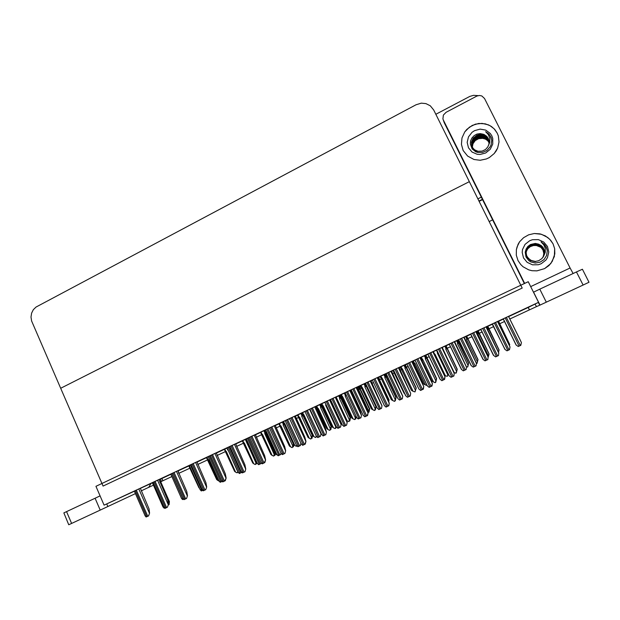 <?xml version="1.0" encoding="UTF-8"?>
<svg xmlns="http://www.w3.org/2000/svg" width="620" height="620" viewBox="0 0 620 620"><rect width="100%" height="100%" fill="white"/><g stroke="black" fill="none" stroke-linecap="round" stroke-linejoin="round"><path stroke-width="0.93" d="M435.806 114.282L469.813 96.379L473.603 95.317L478.105 95.674M433.667 109.98L430.241 105.78L425.901 103.602L421.267 103.183L415.989 104.757L36.045 307.016L33.356 309.667L31.612 313.139L31 317.053L31.597 320.966L60.682 388.283L469.332 181.699L522.226 288.052L103.044 486.064L60.682 388.283L469.332 181.699L433.667 109.98M158.805 479.771L160.495 478.996L160.789 482.004L169.415 501.564L169.066 504.595L168.508 504.897L168.787 503.781L168.353 504.014M159.96 482.391L159.743 481.895M168.191 502.874L168.741 501.844L160.138 482.306M190.185 468.278L198.95 487.785L189.472 467.387L190.084 467.596L189.208 465.628M190.417 467.829L190.084 467.596M198.95 487.785L199.531 488.304M189.55 467.519L190.549 468.108M207.863 460.04L216.698 479.601L207.181 459.195L207.785 459.343L206.902 457.374M207.266 459.327L207.917 460.009L208.436 459.769L207.785 459.343M216.698 479.601L217.667 480.376L208.436 459.769M225.703 451.724L234.616 471.332L225.029 450.856L225.649 451.011L224.758 449.035M225.161 451.065L225.773 451.693L226.315 451.438L225.649 451.011M234.616 471.332L235.631 472.122L226.315 451.438M177.684 470.968L178.25 470.712L178.467 472.742M186.961 492.613L187.302 494.791M237.165 470.394L227.935 449.678M228.23 450.57L227.664 449.887M164.44 507.865L163.982 508.067L162.804 506.447M145.243 516.065L134.323 491.079L133.401 491.505L140.337 488.281L149.048 508.857L149.583 513.135L148.56 515.91L146.111 517.026L144.941 515.367M463.179 150.52L467.612 156.124L473.998 159.526L480.206 160.278L486.421 158.968L489.304 157.573L494.249 153.504L497.612 148.118L499.022 142.011L498.31 135.888L497.17 133.036L494.148 128.782L489.986 125.604L485.289 123.814L478.686 123.473L472.285 125.403L466.86 129.34L464.736 131.921L461.962 137.911L461.42 144.367L463.179 150.52L461.42 144.367L461.962 137.911L464.736 131.921L469.402 127.147L475.408 124.163L482.011 123.357L488.405 124.829L491.482 126.526L494.745 129.425L497.17 133.036L498.31 135.888L499.022 142.011L497.612 148.118L496.155 150.939L494.249 153.504L489.304 157.573L486.421 158.968L480.206 160.278L473.998 159.526L467.612 156.124L463.179 150.52M518.033 260.563L520.715 264.531L523.055 266.747L528.744 269.863L531.929 270.676L536.881 270.878L544.608 268.623L550.785 263.547L554.334 256.51L554.644 248.728L553.001 243.792L549.785 239.281L545.344 235.902L540.067 233.926L534.324 233.538L528.635 234.817L523.575 237.662L519.591 241.8L517.041 246.876L516.375 249.628L516.344 255.231L518.033 260.563L516.344 255.231L516.375 249.628L518.119 244.249L519.591 241.8L523.575 237.662L528.635 234.817L534.324 233.538L541.438 234.275L547.7 237.429L550.715 240.32L553.001 243.792L554.644 248.728L554.815 253.929L552.304 261.361L548.971 265.507L544.608 268.623L536.881 270.878L531.929 270.676L528.744 269.863L523.055 266.747L520.715 264.531L518.033 260.563M588.977 282.294L583.071 285.053L576.445 271.947L582.405 269.251L588.977 282.294M533.518 292.214L539.811 289.168L546.305 302.188L539.764 305.234L538.346 302.405M530.72 286.595L570.075 268.034L484.538 98.534L481.802 95.976L479.407 95.511L476.974 96.053L446.113 112.274L443.378 115.111L442.936 118.924L444.246 122.69L524.342 283.557M534.975 304.126L536.564 306.606L539.757 305.234M570.075 268.034L573.12 273.513M135.431 493.605L100.2 510.097L95.069 498.217L100.107 495.884M66.565 511.616L71.61 523.427L68.743 524.76L63.868 512.911L95.069 498.217M141.19 490.908L148.738 487.281L150.939 483.53M183.481 499.139L182.52 499.573L181.304 497.938M202.717 490.319L201.252 490.986L199.996 489.343M222.154 481.407L220.17 482.306L218.876 480.663M153.032 482.344L159.007 479.562L167.819 500.224L168.423 504.494L167.431 507.253L164.959 508.392L163.75 506.718M183.055 498.643L171.934 473.517L171.05 473.928L177.878 470.75L186.783 491.497L187.457 495.76L186.512 498.511L184.008 499.658L182.761 497.976M202.252 489.792L191.037 464.597L190.169 465L196.943 461.846L205.949 482.678L206.692 486.933L205.786 489.684L203.259 490.839L201.965 489.149M221.65 480.849L210.335 455.591L209.49 455.979L216.21 452.856L225.308 473.765L226.122 478.012L224.735 481.004L222.712 481.926L221.371 480.229M546.274 247.085L547.297 250.984L546.569 255.587L544.019 259.548L540.043 262.19L535.323 263.012L530.743 261.857L528.775 260.571L525.985 256.905L525.218 252.224L526.039 249.139L527.853 246.45L530.48 244.505L535.293 243.428L538.517 244.102L541.144 245.497L542.872 247.256L544.189 249.891L544.554 252.34L544.042 255.269L545.282 252.146L545.228 248.263L543.81 244.923L540.996 241.909L544.073 244.078L546.274 247.085M547.476 246.442L548.801 252.015L547.468 257.633L545.871 260.098L541.214 263.733L538.393 264.717L532.471 264.787L527.147 262.369L523.482 257.951L522.172 252.41L522.505 249.55L525.07 244.373L529.689 240.731L532.495 239.731L538.416 239.622L543.771 242.017L547.476 246.442M543.43 256.603L544.368 253.1L543.88 249.751L541.857 246.551L539.013 244.629L535.703 243.892L531.697 244.621L529.418 245.977L527 249.023L526.132 252.728L526.605 255.556L528.48 258.618L532.068 260.912L535.595 261.415L538.734 260.726L541.896 258.641L544.042 255.269M527.015 256.657L530.542 260.315L535.564 261.485M543.5 256.486L544.515 252.487L543.849 249.062L541.554 245.869L538.517 244.102M543.407 256.649L544.321 253.317L543.67 249.411L541.392 246.241L538.354 244.481L534.781 243.993L531.247 244.908L528.349 247.078L526.341 250.914M526.954 256.897L530.364 260.485L535.463 261.71M543.314 256.804L544.151 253.549L543.492 249.759L541.229 246.621L538.214 244.869L534.673 244.381L531.201 245.256L528.333 247.365L526.303 251.092M543.337 256.765L544.197 253.44L543.608 249.837L541.33 246.582L538.431 244.838L534.804 244.28L531.208 245.171L528.24 247.403L526.31 251.046M543.221 256.959L543.98 253.781L543.322 250.108L541.066 246.993L538.067 245.249L534.556 244.768L531.154 245.613L528.317 247.651L526.271 251.263M543.244 256.92L544.034 253.34L543.329 249.938L541.113 246.899L538.238 245.202L534.688 244.667L530.976 245.613L528.163 247.76L526.279 251.216M543.128 257.114L543.81 253.479L542.942 249.992L540.911 247.357L537.928 245.629L534.448 245.148L531.107 245.962L528.31 247.93L526.24 251.441M543.151 257.075L543.849 254.076L543.244 250.488L541.035 247.349L538.144 245.605L534.603 245.047L531.325 245.784L528.147 248.039L526.248 251.394M526.217 251.612L527.79 248.744L530.34 246.621L533.51 245.528L536.439 245.551L533.774 245.474L530.317 246.597L527.829 248.659L526.217 251.573M543.252 250.031L541.771 248.101M540.826 247.287L536.439 245.551M547.104 249.457L544.964 245.101L540.996 241.909M489.164 141.531L487.754 138.113L484.863 135.532L480.105 134.47L476.92 135.222L473.145 138.198L471.525 141.957L471.766 145.778L473.014 148.211L474.719 149.877L478.051 151.319L482.128 151.164L485.522 149.467L487.785 146.963L489.746 142.414L489.878 138.5L488.351 134.625L485.576 131.657L488.932 134.075L491.009 137.26L491.707 140.438L491.009 145.018L489.986 147.134L486.762 150.575L482.438 152.474L477.818 152.466L475.672 151.722L472.2 148.924L470.317 144.011L470.611 140.903L471.921 137.996L474.114 135.633L476.974 134.106L480.175 133.587L483.321 134.191M491.807 135.796L492.768 138.446L492.761 144.103L490.242 149.304L485.716 153.008L480.089 154.489L477.214 154.287L472.037 152.047L468.472 147.8L467.201 142.368L468.48 136.834L472.06 132.269L474.509 130.657L480.12 129.138L485.739 130.138L490.257 133.455L491.807 135.796M488.692 145.049L489.188 142.143L488.506 138.833L486.793 136.292L483.894 134.393L487.413 137.067L489.134 141.182M472.316 147.234L474.269 149.707L477.152 151.296M489.172 141.647L487.793 138.361L485.235 135.966L482.709 134.935L478.632 134.92L475.974 135.958L472.952 138.787L471.518 142.592L471.634 145.297M472.471 147.893L474.432 150.381L477.284 151.947M489.188 142.104L487.653 138.942L485.367 136.911L482.895 135.888L478.935 135.842L475.176 137.555L473.316 139.477L471.781 143.096L471.758 145.739M489.188 141.988L487.832 138.981L485.677 136.896L483.034 135.702L479.268 135.532L476.408 136.508L473.44 139.004L471.812 142.453L471.727 145.63M489.18 142.569L487.777 139.872L485.499 137.842L483.073 136.842L479.237 136.757L476.703 137.632L473.688 140.159L472.06 143.6L471.905 146.173M488.421 141.352L487.343 139.151L484.282 137.012L480.903 136.353L478.229 136.757L475.734 137.958L473.796 139.733L472.169 142.786L471.867 146.064M489.141 143.026L487.622 140.453L485.251 138.555L482.019 137.562L479.531 137.656L477.067 138.469L474.06 140.841L472.363 144.111L472.076 146.599M489.157 142.918L487.661 140.306L485.204 138.314L481.988 137.33L478.88 137.555L475.873 138.911L474.036 140.585L472.409 143.561L472.029 146.491M472.277 147.49L472.975 143.77L475.269 140.577L478.718 138.632L482.631 138.322L478.33 138.686L475.4 140.322L472.866 143.739L472.215 146.909M487.893 140.786L485.491 139.105L482.631 138.322M491.451 138.601L489.32 134.571L485.576 131.657M241.8 472.393L239.289 473.548L237.948 471.89M261.229 462.861L261.136 463.528L258.602 464.69L257.3 463.365L247.396 441.642L245.784 439.169M280.914 453.065L280.674 454.568L278.117 455.746L276.69 454.096M243.714 443.331L252.704 462.977L243.071 442.486L243.699 442.603L242.792 440.611M243.234 442.734L243.792 443.3L244.365 443.029L243.699 442.603M246.52 441.719L255.882 462.822L256.083 462.225M252.704 462.977L253.774 463.791L244.365 443.029M247.396 441.642L246.791 441.921L246.21 441.316L255.967 462.117L246.465 442.052M261.911 434.853L270.971 454.553L261.276 434.008L261.919 434.108L261.005 432.109M264.856 432.543L264.709 433.55L274.218 454.398L274.621 453.243M261.485 434.318L262.531 434.566L261.919 434.108M270.971 454.553L272.095 455.375L262.593 434.535M265.391 433.233L264.709 433.55M280.279 426.289L289.416 446.036L279.659 425.436L280.317 425.529L279.395 423.53M284.278 424.452L293.671 444.718L284.278 424.452L283.596 423.414L283.131 424.964L292.741 445.889L293.353 444.222M279.907 425.824L281 425.956L280.317 425.529M289.416 446.036L290.594 446.881L281 425.956M284.255 424.436L283.131 424.964M293.872 444.881L293.407 446.857L293.338 445.927L292.067 447.617L290.594 446.881M241.258 471.812L229.834 446.485L229.013 446.857L235.67 443.765L244.877 464.768L245.768 468.999L244.947 471.735L244.303 472.037L242.366 472.921L240.986 471.216M261.067 462.683L249.535 437.286L248.744 437.65L255.347 434.581L264.655 455.661L265.616 459.885L264.314 462.869L262.229 463.814L260.811 462.109M269.452 427.986L275.226 425.297L284.634 446.47L285.68 450.678L284.944 453.406L284.185 453.762L282.309 454.615L280.844 452.91M246.21 441.308L246.078 440.905L246.706 441.207M255.967 462.117L257.06 462.939M265.406 433.248L274.722 453.46L265.406 433.248L266.112 432.923L264.484 430.435M264.965 432.69L264.748 432.194L265.422 432.481M274.722 453.46L275.877 454.305L266.112 432.923M283.898 423.964L284.34 424.421L285.022 424.111L283.379 421.615M285.2 420.763L282.387 422.073L282.883 421.848L283.611 423.437L284.317 423.669M293.671 444.718L294.88 445.579L285.022 424.111M300.878 443.145L300.421 445.517L297.879 446.687L296.368 445.059M320.509 431.946L321.005 433.736L320.37 436.371L317.758 437.565L316.231 435.938M336.536 427.134L324.911 402.155L324.252 402.45L330.445 399.575L339.899 420.43L341.124 424.499L340.535 427.126L339.729 427.506L337.892 428.335L336.311 426.723M356.826 417.779L345.084 392.731L344.464 393.018L350.594 390.166L360.158 411.107L361.46 415.16L360.918 417.779L360.158 418.136L358.244 419.004L356.601 417.407M377.332 408.332L365.482 383.214L364.885 383.478L370.954 380.657L382.013 405.728L381.509 408.34L380.99 408.588L378.812 409.58L377.107 407.991M298.825 417.647L308.047 437.441L298.236 416.818L298.894 416.865L297.964 414.857M302.661 414.989L302.048 414.865L301.738 416.291L311.442 437.302L312.209 435.279L301.777 413.075M298.514 417.237L299.584 417.299L298.894 416.865M308.047 437.441L309.272 438.293L299.584 417.299M303.141 415.64L301.738 416.291M312.581 435.589L312.023 438.309L311.984 437.364L310.76 439.038L309.272 438.293M317.556 408.913L326.856 428.761L316.983 408.084L317.657 408.123L316.719 406.1M321.447 406.232L320.835 406.108L320.532 407.534L330.336 428.621L331.08 426.607L320.555 404.31L315.758 406.55L316.208 406.348L316.936 407.937L316.208 406.34M317.626 408.89L318.354 408.549L317.657 408.123M322.02 405.79L331.421 426.397L330.817 429.683L330.809 428.722L329.646 430.365L328.143 429.629L318.354 408.549M326.856 428.761L328.143 429.629M321.912 406.89L320.532 407.534M340.419 397.381L339.814 397.257L339.512 398.691L349.409 419.864L350.13 417.841L339.512 395.459L335.994 397.102M339.512 395.459L340.496 395.01L341.194 397.9L350.44 417.655L349.804 420.972L349.827 419.988L348.711 421.615L347.2 420.879L337.311 399.714M346.572 420.5L347.2 420.879M340.876 398.048L339.512 398.691M359.577 388.446L358.988 388.314L358.678 389.755L368.683 411.014L369.381 408.999L358.67 386.516M356.748 387.415L359.569 386.105L360.313 388.988L369.652 408.82L368.978 412.168L369.032 411.168L368.079 412.726M360.026 389.128L358.678 389.755M388.507 400.884L388.817 400.055L379.37 380.114L378.464 379.169M377.727 377.619L378.828 377.115L379.618 379.975L389.05 399.9L388.763 401.628M379.37 380.114L378.99 380.293M301.328 444.129L289.579 418.593L288.842 418.926L295.314 415.919L304.839 437.178L305.954 441.378L304.8 444.315L302.606 445.307L301.088 443.625M321.78 434.697L309.915 409.091L309.217 409.409L315.627 406.433L325.252 427.777L326.453 431.969L325.81 434.674L325.043 435.039L323.121 435.907L321.54 434.24M342.457 425.173L330.476 399.489L329.809 399.799L336.149 396.854L345.89 418.283L347.169 422.46L346.58 425.157L346.045 425.413L343.86 426.405L342.217 424.754M363.351 415.539L351.261 389.786L350.626 390.081L356.903 387.159L366.753 408.681L368.117 412.85L367.218 415.71L364.824 416.803L363.119 415.16M384.478 405.805L372.271 379.983L371.667 380.254L377.875 377.371L389.29 403.132L388.624 405.899L386.012 407.084L384.245 405.464M303.335 415.571L312.813 435.891L303.335 415.571L304.118 415.206L302.459 412.703M303.01 415.152L302.707 414.493L303.413 414.772M312.813 435.891L314.077 436.759L304.118 415.206M324.81 402.271L325.81 404.1M325.779 404.341L325.647 405.178L326.197 404.922M325.647 405.178L335.73 426.824L335.994 425.971M322.656 406.573L332.142 426.971L322.586 406.604L323.408 406.216L321.733 403.705M322.586 406.604L321.951 405.573L322.695 405.782M332.142 426.971L333.475 427.854L323.408 406.216M356.267 416.586L355.71 418.965L355.748 417.95L354.625 419.616L353.067 418.864L342.899 397.133L341.202 394.615M344.317 393.165L345.286 395.242L345.945 394.568M345.286 395.242L345.162 396.079L346.386 395.506M345.162 396.079L355.345 417.818L355.973 415.966M342.031 397.536L351.672 417.965L342.031 397.536L342.899 397.133M341.822 397.242L341.434 396.444L342.178 396.699M351.672 417.965L353.067 418.864M365.831 384.051L376.131 406.472L375.425 409.921L375.503 408.882L374.433 410.525L372.86 409.774L362.584 387.965L360.871 385.431M364.017 383.966L365.002 386.058L365.304 385.299L365.792 385.555L364.854 383.571M365.002 386.058L364.878 386.896L366.25 386.252L365.792 385.555M364.878 386.896L375.162 408.719L375.867 406.65L366.25 386.252M361.677 388.384L371.396 408.859L361.677 388.384L362.584 387.965M361.514 388.151L361.096 387.275L361.855 387.523M371.396 408.859L372.86 409.774M381.533 379.13L391.329 399.668L381.533 379.13L380.161 376.433L379.758 376.619L385.562 373.922L386.392 376.867L396.095 397.304L395.351 400.784L395.459 399.722L394.452 401.349L392.863 400.59L382.478 378.688L380.75 376.154M383.92 374.674L384.919 376.766L385.221 376.014L385.702 376.278L384.757 374.286M384.919 376.766L384.788 377.611L386.144 376.983L385.702 376.278M384.788 377.611L395.188 399.52L395.87 397.459L386.144 376.983M381.579 379.107L382.478 378.688M380.951 378.091L381.742 378.254M391.329 399.668L392.863 400.59M386.09 373.589L391.538 371.054L402.783 396.196L402.326 398.792L399.598 400.047L397.846 398.552L386.028 373.612M418.996 389.128L406.921 363.863L406.402 364.095L412.331 361.344L423.77 386.554L423.026 389.313L420.616 390.414L418.787 388.895L406.852 363.886M440.169 379.37L427.971 354.036L427.498 354.245L433.357 351.524L444.997 376.813L444.176 379.618L441.851 380.672L439.968 379.169L427.893 354.059M449.252 344.1L454.607 341.604L466.449 366.963L466.147 369.536L463.326 370.83L461.373 369.334L449.167 344.131M483.197 359.546L470.766 334.056L470.379 334.226L476.09 331.576L488.134 357.004L487.886 359.569L487.111 359.933L485.034 360.871L483.011 359.383L470.673 334.087M505.075 349.471L492.171 324.051L497.806 321.431L510.058 346.937L509.454 349.688L506.982 350.812L504.889 349.331L492.42 323.935M394.374 373.116L403.976 393.181L393.886 372.318L394.522 372.186M403.976 393.181L404.736 393.654M394.413 373.101L394.855 372.899M423.739 384.067L425.367 384.974L415.067 363.483L414.098 363.925L423.693 384.028L413.579 363.111L414.331 363.049L413.346 360.987M415.067 363.483L414.331 363.049M434.139 353.687L433.264 351.695M437.573 351.734L437.309 353.113L447.733 374.705L448.074 373.496M434.496 354.423L435 354.19L434.256 353.757M444.346 375.216L445.4 375.774L435 354.19M438.061 352.757L437.309 353.113M448.206 373.767L447.299 376.371L445.4 375.774M458.327 342.403L457.785 342.24L457.475 343.713L468.007 365.389L468.573 363.39L457.374 340.434M454.452 341.798L457.847 340.225L468.658 363.304L467.79 366.815L468.022 365.707L467.565 367.071L466.38 366.808M458.73 343.131L457.475 343.713M478.694 332.909L478.152 332.738L477.85 334.219L488.482 355.981L489.025 353.989L477.725 330.933M475.935 331.77L478.105 330.77L489.071 353.919L488.079 357.601M479.082 333.645L477.85 334.219M509.407 345.58L509.694 344.488L499.302 323.384L498.883 323.005L498.596 323.539M497.659 321.625L498.573 321.214L509.694 344.488M499.643 324.058L498.999 324.361M405.837 395.971L393.506 370.062L392.948 370.318L399.079 367.466L410.704 393.312L410.254 395.978L409.719 396.234L407.441 397.265L405.62 395.731L393.437 370.086M427.428 386.02L414.982 360.042L414.462 360.274L420.523 357.461L432.349 383.377L431.597 386.206L429.11 387.337L427.226 385.81L414.896 360.065M449.268 375.96L436.689 349.905L436.216 350.114L442.2 347.34L454.235 373.333L453.894 375.983L453.166 376.325L451.019 377.301L449.058 375.767L436.596 349.936M471.339 365.792L458.637 339.659L458.211 339.845L464.117 337.102L476.369 363.173L476.082 365.815L475.54 366.071L473.176 367.149L471.13 365.599L458.544 339.69M480.833 329.298L486.282 326.756L498.751 352.904L498.519 355.531L495.582 356.88L493.466 355.345L480.732 329.329M521.389 342.527L508.485 316.371L521.389 342.511L520.792 345.332L518.243 346.495L516.057 344.983L503.177 318.851M405.31 364.692L416.26 388.035L414.982 391.933L413.067 391.313L402.582 369.326L400.83 366.776M404.039 365.281L405.046 367.389L405.341 366.629L405.813 366.893L404.86 364.901M405.046 367.389L404.914 368.233L406.247 367.613L405.813 366.893M404.914 368.233L415.416 390.236L416.074 388.174L406.247 367.613M401.628 369.768L411.463 390.383L401.589 369.784L402.582 369.326M401.512 369.667L401.039 368.66L401.83 368.885M411.463 390.383L413.067 391.313M421.337 359.437L420.352 357.663L425.8 355.136L436.635 378.665L435.814 382.215L436 381.114L435.116 382.695L433.489 381.935L422.887 359.863L421.12 357.306M424.359 355.795L425.374 357.911L425.669 357.143L426.134 357.422L425.173 355.415M425.374 357.911L425.243 358.763L426.56 358.143L426.134 357.422M425.243 358.763L435.86 380.843L436.488 378.789L426.56 358.143M421.809 360.282L431.807 381.006L421.848 360.344L422.887 359.863M421.848 360.344L421.313 359.205L422.135 359.422M431.807 381.006L433.489 381.935M445.982 345.704L457.227 369.202L456.359 372.791L456.584 371.667L455.77 373.217L454.119 372.465L443.354 350.269M444.896 346.2L445.927 348.332L446.214 347.564L446.671 347.843L445.695 345.828M445.927 348.332L445.788 349.184L447.09 348.579L446.671 347.843M445.788 349.184L456.521 371.365L457.118 369.311L447.09 348.579M466.635 336.055L478.036 359.639L477.129 363.266L477.385 362.111L476.943 363.506L476.338 363.506M465.651 336.513L466.689 338.644L466.976 337.877L467.426 338.171L466.442 336.149M466.689 338.644L466.558 339.512L467.829 338.915L467.426 338.171M466.558 339.512L477.4 361.778L477.974 359.724L467.829 338.915M486.127 326.957L487.746 326.213L499.069 349.974L498.464 352.292M486.623 326.724L487.669 328.863L487.956 328.096L488.397 328.391L487.405 326.36M487.669 328.863L487.537 329.731L488.793 329.15L488.397 328.391M487.537 329.731L498.496 352.09L499.038 350.044L488.793 329.15M508.594 316.464L509.981 319.269L508.539 316.487M509.927 319.3L520.335 340.256L509.973 319.277M104.106 505.145L538.548 302.297L528.279 281.697L95.953 486.289L104.106 505.145L134.369 491.172M140.136 488.506L152.435 482.848M160.208 479.26L161.556 481.376L171.856 476.571M509.865 319.029L529.495 309.884L528.271 307.435L538.548 302.297M489.164 221.572L492.629 219.86M178.746 473.362L190.084 468.077M197.819 464.473L207.754 459.839M217.101 455.483L225.595 451.523M236.577 446.408L243.613 443.13M256.262 437.232L261.803 434.651M276.163 427.955L280.17 426.087M296.267 418.585L298.716 417.446M316.588 409.115L317.44 408.719M341.139 397.668L342.62 396.978M351.571 392.809L352.478 392.382M360.251 388.763L362.305 387.802M371.946 383.315L373.504 382.587M379.556 379.765L381.385 378.913M386.314 376.619L387.306 376.154M392.538 373.713L394.25 372.915M400.109 370.187L401.442 369.567M406.371 367.265L408.146 366.435M413.354 364.01L413.943 363.738M426.637 357.817L429.218 356.616M447.121 348.277L450.507 346.696M458.738 342.86L459.924 342.31M467.813 338.629L472.037 336.66M479.043 333.397L482.135 331.956M488.723 328.879L493.791 326.523M499.557 323.834L504.595 321.486M161.556 481.376L160.774 481.74M153.45 485.158L148.374 487.521M536.548 306.598L529.495 309.884M508.664 316.603L528.271 307.435M528.201 307.481L529.418 309.915M160.557 479.105L170.857 474.3M177.971 470.983L188.837 465.907M196.804 462.187L206.514 457.653M216.07 453.197L224.363 449.322M235.538 444.106L242.381 440.913M255.215 434.922L260.578 432.411M275.094 425.638L278.954 423.84M295.19 416.253L297.507 415.175M315.503 406.774L316.247 406.425M340.256 395.219L340.713 395.002M350.463 390.453L351.37 390.026M359.337 386.314L360.367 385.834M370.83 380.944L372.38 380.223M378.603 377.317L380.223 376.565M385.353 374.162L386.183 373.783M391.406 371.341L393.08 370.558M398.978 367.807L400.28 367.195M405.371 364.816L407.007 364.056M412.215 361.631L412.781 361.367M425.599 355.376L428.064 354.229M446.043 345.836L449.345 344.294M457.637 340.419L458.754 339.899M466.697 336.195L470.859 334.25M477.904 330.956L480.95 329.538M487.568 326.446L492.606 324.097M498.379 321.4L503.393 319.06M161.867 478.493L162.866 480.764M324.934 402.21L320.742 404.17L321.199 403.961L321.958 405.604M304.963 411.533L301.467 413.168L301.948 412.951L302.684 414.563L301.94 412.943M265.647 429.893L263.5 430.892L264.012 430.66L264.732 432.233M227.121 447.88L226.285 448.268L226.819 448.028L227.524 449.578M246.287 438.929L244.799 439.627L245.319 439.386L246.039 440.936L245.319 439.379M345.115 392.793L340.21 395.079L340.651 394.878L341.426 396.552M365.482 383.3L359.879 385.896L360.305 385.702L361.088 387.415M405.317 364.7L399.83 367.242L400.218 367.071L401.047 368.861M445.982 345.712L442.037 347.541M466.635 336.071L463.954 337.303M508.493 316.386L503.277 318.82M226.835 448.066L223.804 449.477L224.324 449.244L225.021 450.732L224.324 449.236M208.181 456.777L205.941 457.816L206.476 457.575L207.15 459.079L206.499 457.56M189.402 465.543L188.255 466.077L188.798 465.829L189.464 467.325M245.342 439.425L241.839 441.06L242.343 440.828L243.048 442.339M264.027 430.699L260.044 432.558L260.54 432.334L261.245 433.861M282.898 421.887L278.434 423.971L278.915 423.755L279.628 425.305M301.963 412.99L297.003 415.307L297.468 415.09L298.189 416.663M321.222 404.007L320.524 404.325M393.576 370.218L392.662 370.644L393.041 370.473L393.816 372.108M415.051 360.197L412.378 361.445L413.555 363.049M436.759 350.06L433.194 351.726M309.938 409.138L304.25 411.789L304.939 411.479L316.456 436.387M289.594 418.632L284.456 421.034L285.177 420.701L296.592 445.548M269.467 428.032L265.616 429.838M249.558 437.325L245.489 439.231L246.256 438.875L257.471 463.582M210.351 455.63L207.312 457.049L208.134 456.677L219.139 481.252M229.85 446.524L227.098 447.818M153.055 482.383L151.489 483.112L152.373 482.709L163.091 507.098M171.957 473.556L169.911 474.517L170.771 474.122L181.583 498.565M191.053 464.643L188.511 465.829L189.356 465.442L200.268 489.955M482.391 199.307L478.942 201.027L482.391 199.307M481.306 197.129L477.865 198.85M482.561 199.648L479.113 201.368M169.376 501.503L168.741 501.844M219.077 481.112L217.667 480.376M237.925 471.843L237.057 472.858L235.631 472.122M237.685 471.301L237.328 472.735M149.583 513.135L148.56 515.91M546.305 302.188L583.071 285.053M539.811 289.168L576.445 271.947M524.667 283.402L443.37 120.125M71.61 523.427L100.2 510.097M168.423 504.494L167.431 507.253M187.457 495.76L186.512 498.511M206.692 486.933L205.786 489.684M226.122 478.012L225.262 480.756M261.423 463.062L261.136 463.528M269.444 427.978L281.085 453.437L280.674 454.568M256.928 462.861L256.719 463.69L256.308 463.93L256.595 462.807L256.176 463.039L255.215 464.527L253.774 463.791M255.882 462.822L255.487 464.403M256.052 463.543L256.246 463.962M275.319 453.933L274.978 455.312L274.59 455.537L274.877 454.406L273.552 456.111L272.095 455.375M274.218 454.398L273.823 455.987M274.35 455.196L274.59 455.537M292.741 445.889L292.338 447.493M245.768 468.999L244.947 471.735M265.616 459.885L264.841 462.621M285.68 450.678L284.944 453.406M277.334 455.041L275.877 454.305M297.026 445.989L296.391 446.33L294.88 445.579M296.786 445.757L296.678 446.199M300.995 443.401L300.421 445.517M321.005 433.736L320.37 436.371M341.124 424.499L340.535 427.126M361.46 415.16L360.918 417.779M382.013 405.728L381.509 408.34M311.442 437.302L311.038 438.906M330.336 428.621L329.925 430.241M331.421 426.397L331.08 426.607M349.409 419.864L348.998 421.484M368.683 411.014L368.264 412.641M305.954 441.378L305.272 444.091M326.453 431.969L325.81 434.674M347.169 422.46L346.58 425.157M368.117 412.85L367.575 415.539M389.29 403.132L388.794 405.813M316.433 436.356L315.603 437.518L314.077 436.759M316.223 436.069L315.89 437.387M335.707 427.885L336.195 426.924L335.017 428.614L333.475 427.854M336.428 427.01L335.901 428.102M335.73 426.824L335.304 428.482M355.345 417.818L354.919 419.484M375.162 408.719L374.736 410.393M395.188 399.52L394.754 401.21M402.783 396.196L402.326 398.792M423.77 386.554L423.367 389.143M444.997 376.813L444.641 379.394M466.449 366.963L466.147 369.536M488.134 357.004L487.886 359.569M427.226 385.586L425.367 384.974M447.733 374.705L447.299 376.371M468.007 365.389L467.565 367.071M488.482 355.981L488.095 357.476M410.704 393.312L410.254 395.978M432.349 383.377L431.954 386.035M454.235 373.333L453.894 375.983M476.369 363.173L476.082 365.815M498.751 352.904L498.519 355.531M415.416 390.236L414.982 391.933M435.86 380.843L435.418 382.555M456.521 371.365L456.072 373.077M477.4 361.778L476.943 363.506M189.495 467.302L188.829 465.806M227.532 449.554L226.835 448.012M135.331 490.606L146.754 516.739M136.338 490.133L147.769 516.274M138.818 488.979L149.428 513.221M106.718 503.944L107.841 506.532M171.817 473.626L183.171 499.278M190.441 464.93L201.911 490.691M209.25 456.15L220.836 482.011M210.273 455.669L221.867 481.539M154.07 481.849L165.618 508.098M155.093 481.376L166.641 507.625M157.558 480.229L168.276 504.571M173.011 473.006L184.675 499.364M174.042 472.525L185.713 498.883M176.483 471.394L187.317 495.837M192.146 464.07L203.934 490.536M193.184 463.589L204.98 490.056M195.61 462.458L206.553 487.002M211.482 455.041L223.394 481.616M212.536 454.553L224.456 481.128M214.938 453.437L225.998 478.082M228.253 447.276L239.963 473.238M229.292 446.788L241.01 472.765M247.458 438.309L259.292 464.38M248.504 437.821L260.338 463.9M266.856 429.249L278.814 455.429M267.918 428.753L279.876 454.94M263.919 430.753L264.825 432.752M279.628 425.297L278.915 423.747M282.333 422.158L283.255 424.157M231.02 445.92L243.063 472.603M232.089 445.424L244.133 472.114M234.469 444.315L245.652 469.061M250.774 436.697L262.942 463.496M251.844 436.201L264.027 463M254.208 435.1L265.507 459.947M270.731 427.382L283.03 454.289M271.816 426.878L284.13 453.786M274.156 425.785L285.58 450.74M286.463 420.096L298.546 446.385M287.525 419.6L299.615 445.889M306.272 410.851L318.478 437.239M307.349 410.347L319.571 436.743M309.589 409.301L320.928 433.783M326.283 401.504L338.629 428.002M327.376 400.993L339.729 427.506M329.592 399.962L341.054 424.545M346.518 392.057L358.996 418.671M347.619 391.546L360.104 418.159M349.812 390.522L361.39 415.206M366.963 382.509L379.572 409.231M368.071 381.99L380.696 408.719M370.241 380.982L381.951 405.767M300.933 413.47L301.863 415.485M319.719 404.705L320.656 406.72M338.683 395.847L339.636 397.877M357.849 386.903L358.802 388.934M378.928 379.425L378.014 377.487M290.904 417.965L303.343 444.982M292.005 417.446L304.443 444.47M294.314 416.369L305.862 441.432M311.294 408.44L323.865 435.573M312.403 407.921L324.988 435.062M314.697 406.86L326.368 432.024M331.901 398.815L344.619 426.064M333.025 398.296L345.751 425.545M335.296 397.242L347.099 422.507M352.741 389.089L365.591 416.454M353.873 388.562L366.738 415.927M356.12 387.515L368.055 412.897M373.806 379.254L386.803 406.736M374.953 378.719L387.957 406.201M377.169 377.688L389.236 403.171M380.967 378.185L380.137 376.441M387.624 372.86L400.373 399.699M388.748 372.341L401.504 399.179M390.894 371.341L402.729 396.226M408.51 363.111L421.399 390.058M409.65 362.584L422.546 389.531M411.765 361.592L423.731 386.586M429.621 353.253L442.657 380.316M430.776 352.718L443.811 379.781M432.868 351.742L444.966 376.836M450.965 343.286L464.14 370.458M452.127 342.744L465.31 369.923M454.196 341.783L466.426 366.986M472.541 333.211L485.863 360.499M473.719 332.669L487.049 359.957M475.757 331.716L488.126 357.027M494.357 323.028L507.827 350.432M495.543 322.478L509.02 349.882M497.55 321.54L510.058 346.952M393.84 372.202L393.018 370.481M436.441 350.207L437.441 352.276M456.599 340.798L457.607 342.876M476.958 331.289L477.974 333.374M499.263 323.322L498.286 321.331M395.103 369.311L408.247 396.909M396.257 368.768L409.409 396.374M398.451 367.745L410.657 393.344M416.632 359.259L429.924 386.973M417.803 358.709L431.101 386.43M419.972 357.701L432.311 383.408M438.402 349.091L451.848 376.929M439.588 348.541L453.042 376.379M441.727 347.541L454.204 373.356M460.42 338.815L474.013 366.769M461.621 338.249L475.222 366.211M463.729 337.264L476.354 363.196M482.686 328.414L496.434 356.492M483.894 327.848L497.659 355.934M485.979 326.88L498.743 352.92M505.199 317.905L519.111 346.099M506.424 317.332L520.343 345.534M533.611 292.16L540.059 305.094M153.032 482.337L164.052 507.4M227.098 447.811L238.204 472.463M265.616 429.831L276.931 454.615M243.04 442.354L242.343 440.828M261.245 433.868L260.54 432.326M264.724 432.241L264.004 430.66M283.611 423.437L282.883 421.848M298.189 416.656L297.468 415.09M317.611 408.89L317.3 408.572M322.64 406.573L322.322 406.239M321.951 405.573L321.199 403.953M341.419 396.506L340.651 394.87M361.08 387.345L360.305 385.702M386.082 373.581L398.048 398.776M449.244 344.092L461.567 369.512M413.525 362.925L412.734 361.274M480.825 329.282L493.667 355.516M503.269 318.804L516.243 345.123M401.016 368.745L400.218 367.063M421.298 359.298L420.484 357.601"/></g></svg>
